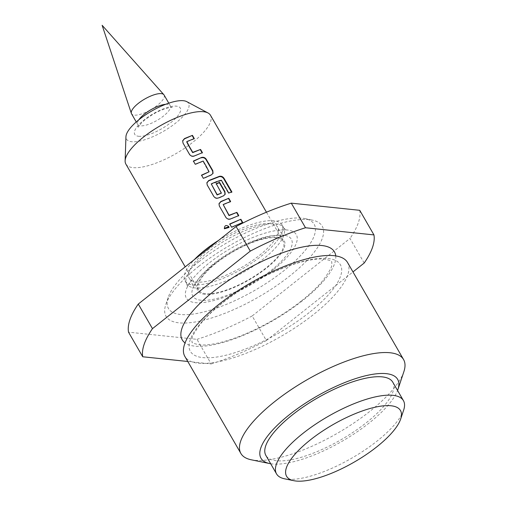 <?xml version="1.0" encoding="UTF-8"?>
<svg xmlns="http://www.w3.org/2000/svg" width="506" height="506" viewBox="0 0 506 506"><rect width="100%" height="100%" fill="white"/><g stroke="black" fill="none" stroke-linecap="round" stroke-linejoin="round"><path stroke-width="0.38" stroke-dasharray="2.53 1.9" d="M229.003 227.561L224.525 228.99L224.297 228.351M200.971 300.241A56.912 18.633 -30 0 1 192.786 288.268A56.912 18.633 -30 0 1 193.754 286.035A56.912 18.633 -30 0 1 213.311 264.663A56.912 18.633 -30 0 1 282.139 235.012A56.912 18.633 -30 0 1 283.17 235.094A56.912 18.633 -30 0 1 284.555 235.284A56.912 18.633 -30 0 1 270.83 270.678A56.912 18.633 -30 0 1 200.971 300.241M218.617 240.369A55.976 18.33 -30 0 1 281.962 224.809A55.976 18.33 -30 0 1 261.773 255.758A55.976 18.33 -30 0 1 185.006 280.786A55.976 18.33 -30 0 1 194.386 259.578M273.379 269.679A63.49 20.784 -30 0 1 204.26 302.436A63.49 20.784 -30 0 1 191.818 279.926A63.49 20.784 -30 0 1 209.212 262.968A63.49 20.784 -30 0 1 277.813 230.281A63.49 20.784 -30 0 1 273.379 269.679M403.655 410.094A73.262 23.984 -30 0 1 377.002 441.131A73.262 23.984 -30 0 1 284.619 478.815M392.776 382.182A73.262 23.984 -30 0 1 366.35 422.681A73.262 23.984 -30 0 1 265.884 455.438M198.769 261.874A84.154 27.552 -30 0 1 304.89 218.586A84.154 27.552 -30 0 1 283.822 270.773A84.154 27.552 -30 0 1 201.666 312.474A84.154 27.552 -30 0 1 168.156 297.528A84.154 27.552 -30 0 1 198.769 261.874M198.573 266.479A90.169 29.519 -30 0 1 312.272 220.097A90.169 29.519 -30 0 1 289.698 276.01A90.169 29.519 -30 0 1 201.679 320.684A90.169 29.519 -30 0 1 165.772 304.675A90.169 29.519 -30 0 1 198.573 266.479M270.678 463.743A78.898 25.831 150 0 0 369.197 422.978A78.898 25.831 150 0 0 397.571 390.48M403.864 371.689A93.926 30.752 -30 0 1 369.69 411.479A93.926 30.752 -30 0 1 251.261 459.79M347.527 262.481A93.926 30.752 -30 0 1 313.65 314.409A93.926 30.752 -30 0 1 184.848 356.407M309.141 312.619A86.608 28.355 -30 0 1 202.836 357.615A86.608 28.355 -30 0 1 221.615 303.461A86.608 28.355 -30 0 1 327.92 258.471A86.608 28.355 -30 0 1 309.141 312.619M207.675 250.097A51.074 16.723 -30 0 1 278.18 228.282A51.074 16.723 -30 0 1 259.293 255.498A51.074 16.723 -30 0 1 189.908 279.242A51.074 16.723 -30 0 1 207.675 250.097M186.746 101.636A35.825 11.727 -30 0 1 172.641 125.374A35.825 11.727 -30 0 1 131.649 141.724A35.825 11.727 -30 0 1 125.943 136.734M125.867 164.083A48.842 15.99 150 0 0 132.901 167.619A48.842 15.99 150 0 0 184.88 148.068A48.842 15.99 150 0 0 210.464 115.241M205.67 293.663A48.842 15.99 -30 0 1 198.643 290.128A48.842 15.99 -30 0 1 224.228 257.307A48.842 15.99 -30 0 1 276.206 237.757A48.842 15.99 -30 0 1 283.233 241.292A48.842 15.99 -30 0 1 257.649 274.113A48.842 15.99 -30 0 1 205.67 293.663M164.064 94.989A18.785 6.148 -30 0 1 154.222 107.614A18.785 6.148 -30 0 1 134.229 115.134A18.785 6.148 -30 0 1 131.528 113.774M187.777 361.48L211.166 363.928L196.967 339.336L128.524 332.17M364.193 263.031L349.994 238.44L252.178 315.965L266.377 340.563A131.49 43.048 -30 0 1 211.166 363.928M266.377 340.563L352.979 271.918M252.178 315.965A131.49 43.048 -30 0 1 196.967 339.336M359.747 210.313A131.49 43.048 -30 0 1 349.994 238.44M242.399 222.602L231.552 227.498L229.718 223.975M242.538 222.842L242.741 222.476M238.427 215.72L230.761 219.136C228.725 219.844 227.08 219.332 225.834 217.599L225.859 217.308M230.761 219.136L230.837 218.82M238.566 215.961L238.762 215.594M230.287 201.628L230.628 201.502M230.426 201.869L223.07 204.841M225.834 217.599L219.338 206.012M219.313 206.309L218.965 203.95M231.476 192.116L228.491 193.368L221.116 180.598L221.356 180.218M228.491 193.368L228.731 192.988M231.628 192.381L231.919 191.983M225.025 194.481L223.361 196.164L218.643 198.162C216.606 198.871 214.968 198.358 213.722 196.625L207.226 185.032M207.194 185.322L206.853 182.97M218.643 198.162L218.718 197.846M223.361 196.164L223.513 195.816M221.261 193.469L216.214 183.64M221.116 180.598L211.16 184.216M212.912 173.501L211.4 174.836M208.94 172.129L203.02 161.389L195.208 164.558L193.374 161.041M203.02 161.389L203.172 161.047M211.249 175.184L203.349 178.656L201.508 175.133M202.09 152.787L194.418 156.202C192.381 156.911 190.743 156.392 189.497 154.659L189.529 154.368M194.418 156.202L194.5 155.886M202.229 153.033L202.432 152.667M193.956 138.695L194.298 138.574M194.095 138.935L186.746 141.908M189.497 154.659L183.014 143.071M182.982 143.369L182.634 141.01M335.744 255.91A87.911 28.785 -30 0 1 302.759 300.488A87.911 28.785 -30 0 1 185.051 342.916M206.973 252.911A55.976 18.33 -30 0 1 283.739 227.883A55.976 18.33 -30 0 1 263.544 258.832A55.976 18.33 -30 0 1 186.784 283.86A55.976 18.33 -30 0 1 206.973 252.911M165.652 104.312A18.785 6.148 -30 0 1 167.53 104.318A18.785 6.148 -30 0 1 170.237 105.678A18.785 6.148 -30 0 1 160.396 118.303A18.785 6.148 -30 0 1 140.402 125.823A18.785 6.148 -30 0 1 137.702 124.463A18.785 6.148 -30 0 1 138.808 119.808M138.524 136.272A26.299 8.608 150 0 0 170.807 122.61A26.299 8.608 150 0 0 176.505 106.165A26.299 8.608 150 0 0 144.229 119.827A26.299 8.608 150 0 0 138.524 136.272M204.854 294.309A49.967 16.356 -30 0 1 215.689 263.069A49.967 16.356 -30 0 1 277.022 237.112A49.967 16.356 -30 0 1 266.188 268.351A49.967 16.356 -30 0 1 204.854 294.309M301.639 300.747C311.215 293.088 318.597 285.966 323.789 279.388C329.514 271.235 332.119 266.592 331.601 265.441C331.923 263.025 331.892 261.811 331.512 261.785C332.417 261.185 329.937 260.286 324.061 259.091C321.152 258.787 317.161 258.996 312.082 259.723C304.365 260.875 295.27 263.443 284.796 267.415C262.304 276.251 241.419 288.192 222.128 303.227C212.596 310.848 205.24 317.939 200.047 324.498C194.272 332.682 191.641 337.382 192.147 338.609C191.85 340.962 191.888 342.157 192.255 342.189C191.262 342.695 193.747 343.593 199.712 344.883C202.723 345.2 206.872 344.965 212.172 344.175C220.034 342.948 229.256 340.298 239.838 336.224C262.057 327.382 282.658 315.554 301.639 300.747M189.908 279.242L191.338 281.228C192.95 285.763 193.418 288.135 192.754 288.357L192.786 288.268M278.18 228.282L279.185 230.515C282.304 234.177 284.125 235.771 284.644 235.303L284.555 235.284M277.813 230.281C283.752 229.869 286.529 229.869 286.156 230.268L283.739 227.883L281.962 224.809M191.818 279.926C188.498 284.865 187.106 287.269 187.637 287.149L186.784 283.86L185.006 280.786M304.89 218.586L312.272 220.097M136.253 121.959L137.702 124.463L138.239 127.202L141.098 123.375C144.02 120.333 148.131 117.24 153.444 114.109C160.63 109.549 170.971 106.88 172.179 107.493L170.237 105.678L168.789 103.173M198.643 290.128L185.202 266.852M193.754 286.035L200.559 276.118L209.617 267.111C216.404 261.222 224.183 255.758 232.943 250.723C246.182 243.209 258.496 238.301 269.881 235.992L282.139 235.012M283.233 241.292L266.447 212.21M168.156 297.528L165.772 304.675M225.157 194.247L224.968 194.614M213.045 173.261L212.855 173.634"/><path stroke-width="0.76" d="M224.462 228.744C224.43 225.442 225.872 224.696 228.769 226.505L229.009 227.434L224.462 228.744L224.285 228.301M224.297 228.351L228.769 226.783L229.003 227.561M194.386 259.578A55.976 18.33 -30 0 1 205.196 249.837A55.976 18.33 -30 0 1 218.617 240.369M376.755 446.88A65.748 21.524 150 0 0 400.67 419.025A65.748 21.524 150 0 0 374.491 407.349A65.748 21.524 150 0 0 310.311 439.929A65.748 21.524 150 0 0 293.847 480.7A65.748 21.524 150 0 0 376.755 446.88M293.847 480.7L284.619 478.815A73.262 23.984 -30 0 1 276.535 473.888A73.262 23.984 -30 0 1 302.961 433.383A73.262 23.984 -30 0 1 403.427 400.625A73.262 23.984 -30 0 1 403.655 410.094L400.67 419.025M276.535 473.888L265.884 455.438A73.262 23.984 -30 0 1 292.31 414.939A73.262 23.984 -30 0 1 392.776 382.182L403.427 400.625M397.571 390.48A78.898 25.831 150 0 0 397.899 389.557A78.898 25.831 150 0 0 366.483 375.547A78.898 25.831 150 0 0 289.464 414.642A78.898 25.831 150 0 0 269.711 463.566A78.898 25.831 150 0 0 270.678 463.743M269.711 463.566L251.261 459.79A93.926 30.752 -30 0 1 240.894 453.477A93.926 30.752 -30 0 1 274.771 401.549A93.926 30.752 -30 0 1 403.573 359.551A93.926 30.752 -30 0 1 403.864 371.689L397.899 389.557M240.894 453.477L184.848 356.407A93.926 30.752 -30 0 1 218.731 304.479A93.926 30.752 -30 0 1 347.527 262.481L403.573 359.551M125.127 160.819L125.943 136.734A35.825 11.727 -30 0 1 148.245 113.11A35.825 11.727 -30 0 1 183.387 100.713A35.825 11.727 -30 0 1 186.746 101.636L208.01 112.964A48.842 15.99 150 0 0 203.437 111.712A48.842 15.99 150 0 0 155.532 128.613A48.842 15.99 150 0 0 125.127 160.819A48.842 15.99 150 0 0 125.867 164.083L185.202 266.852M202.432 152.667L194.5 155.886C192.425 156.594 190.768 156.088 189.529 154.368L183.014 143.071L182.666 140.75L184.507 138.562L192.438 135.342L194.298 138.574L186.828 141.585L189.655 147.018L192.742 152.338L200.566 149.434L202.432 152.667M206.277 159.333L212.798 170.63L213.051 173.254L211.4 174.836L203.374 178.359L201.508 175.133L209.086 171.787L206.258 166.366L203.172 161.047L195.24 164.267L193.374 161.041L201.413 157.511C203.437 156.923 205.063 157.53 206.277 159.333L206.081 159.7L212.596 170.99L212.798 170.63M231.919 191.983L228.731 192.988L221.356 180.218C218.016 181.066 214.645 182.293 211.249 183.899L217.169 194.652L221.407 193.121L216.214 183.64L219.566 182.356L224.911 191.61L225.164 194.241L223.513 195.816L218.718 197.846C216.65 198.561 214.993 198.055 213.747 196.328L207.226 185.032L206.878 182.71L208.719 180.522L219.383 176.347C221.318 175.924 222.893 176.619 224.095 178.428L231.919 191.983M238.762 215.594L230.837 218.82C228.769 219.534 227.105 219.028 225.859 217.308L219.338 206.012L218.997 203.69L220.831 201.502L228.763 198.276L230.628 201.502L223.159 204.525L229.085 215.271L236.903 212.368L238.762 215.594M242.741 222.476L231.577 227.2L229.718 223.975L240.875 219.25L242.741 222.476M136.253 121.959L131.528 113.774A18.785 6.148 -30 0 1 131.358 113.395A18.785 6.148 -30 0 1 141.889 100.802A18.785 6.148 -30 0 1 161.363 93.629A18.785 6.148 -30 0 1 163.817 94.647A18.785 6.148 -30 0 1 164.064 94.989L168.789 103.173M266.447 212.21L210.464 115.241A48.842 15.99 150 0 0 208.01 112.964M250.293 251.115L152.47 328.647L138.271 304.049L236.093 226.517L250.293 251.115A131.49 43.048 -30 0 1 305.498 227.751L291.298 203.153L359.747 210.313L373.947 234.91A131.49 43.048 -30 0 1 364.193 263.031L352.979 271.918M138.271 304.049A131.49 43.048 -30 0 0 128.524 332.17L142.724 356.768A131.49 43.048 -30 0 1 152.47 328.647M142.724 356.768L187.777 361.48M373.947 234.91L305.498 227.751M236.093 226.517A131.49 43.048 -30 0 1 291.298 203.153M229.686 224.266L240.875 219.25M240.679 219.617L242.538 222.842M223.159 204.525L229.003 215.588L236.903 212.368M236.7 212.735L238.566 215.961M229.003 215.588L229.085 215.271M218.965 203.95L220.755 201.818L228.763 198.276M228.56 198.643L230.426 201.869M220.755 201.818L220.831 201.502M206.853 182.97L208.643 180.838L219.136 176.727C221.033 176.322 222.589 177.018 223.804 178.827L231.628 192.381M223.804 178.827L224.095 178.428M219.136 176.727L219.383 176.347M208.643 180.838L208.719 180.522M216.062 183.988L219.364 182.723L224.708 191.976L224.911 191.61M224.708 191.976L225.025 194.481M219.364 182.723L219.566 182.356M211.249 183.899L217.087 194.968L221.407 193.121M217.087 194.968L217.169 194.652M212.596 170.99L212.912 173.501M193.349 161.332L201.413 157.511M201.261 157.859C203.248 157.29 204.854 157.904 206.081 159.7M201.483 175.424L209.086 171.787M186.828 141.585L186.746 141.908C188.226 145.26 191.584 150.718 192.66 152.654L200.566 149.434M200.363 149.801L202.229 153.033M192.66 152.654L192.742 152.338M182.634 141.01L184.431 138.878L192.438 135.342M192.236 135.709L194.095 138.935M184.431 138.878L184.507 138.562M185.051 342.916A87.911 28.785 -30 0 1 213.911 291.19A87.911 28.785 -30 0 1 292.639 249.483A87.911 28.785 -30 0 1 335.744 255.91M138.808 119.808A18.785 6.148 -30 0 1 165.652 104.312M163.817 94.647L102.136 25.3L131.358 113.395M225.157 194.247L224.968 194.614M213.045 173.261L212.855 173.634"/></g></svg>
